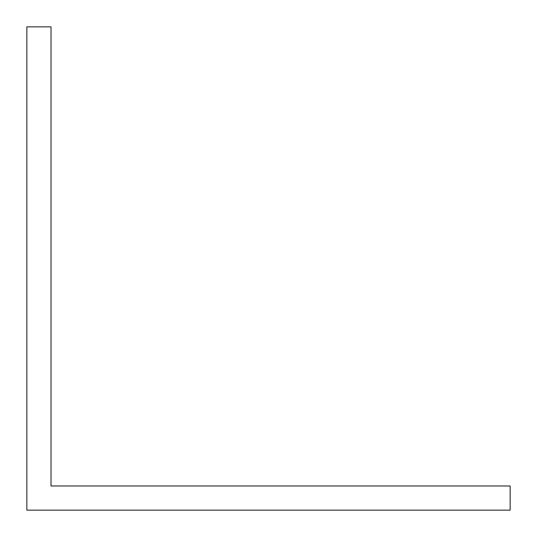 <?xml version="1.0" encoding="UTF-8"?>
<svg xmlns="http://www.w3.org/2000/svg" width="537" height="537" viewBox="0 0 537 537"><rect width="100%" height="100%" fill="white"/><g stroke="black" fill="none" stroke-linecap="round" stroke-linejoin="round"><path stroke-width="0.81" d="M75.18 485.985L51.015 485.985L51.015 26.85L26.85 26.85L26.85 510.15L510.15 510.15L510.15 485.985L75.18 485.985"/></g></svg>
